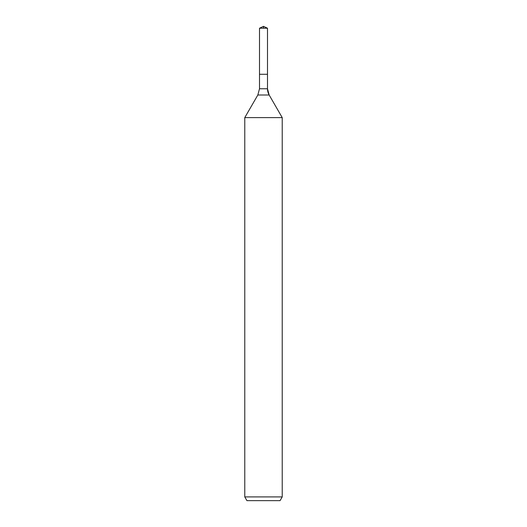 <?xml version="1.0" encoding="UTF-8"?>
<svg xmlns="http://www.w3.org/2000/svg" width="527" height="527" viewBox="0 0 527 527"><rect width="100%" height="100%" fill="white"/><g stroke="black" fill="none" stroke-linecap="round" stroke-linejoin="round"><path stroke-width="0.79" d="M244.778 496.908L282.222 496.908L280.061 500.65L246.939 500.65L244.778 496.908L244.778 117.613L257.835 94.998L259.508 88.76L259.508 74.281L267.492 74.281L267.492 28.214L263.5 26.35L267.492 28.214L259.508 28.214L259.508 74.281L267.492 74.281L267.492 28.214L263.5 26.35L263.5 28.214M244.778 117.613L282.222 117.613L269.165 94.998A12.483 12.483 0 0 1 267.492 88.76L267.492 28.214M282.222 496.908L282.222 117.613L282.222 496.908L280.061 500.65M257.835 94.998L269.165 94.998L282.222 117.613M259.508 88.76L267.492 88.76L267.492 74.281M269.165 94.998L267.492 88.76M263.5 26.35L259.508 28.214"/></g></svg>
